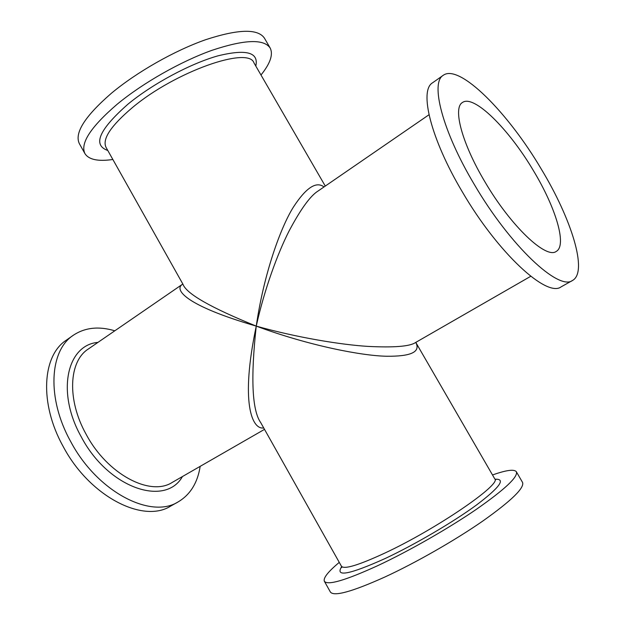 <?xml version="1.0" encoding="UTF-8"?>
<svg xmlns="http://www.w3.org/2000/svg" width="625" height="625" viewBox="0 0 625 625"><rect width="100%" height="100%" fill="white"/><g stroke="black" fill="none" stroke-linecap="round" stroke-linejoin="round"><path stroke-width="0.94" d="M84.953 153.641L79.367 143.672C74.219 133.117 84.828 116.367 111.203 93.43C136.758 72.07 174.539 50.602 205.805 39.656C238.336 29.047 257.875 28.539 264.414 38.125L270.156 48.008C263.805 38.734 244.398 39.508 211.945 50.328C180.75 61.453 142.938 82.945 117.266 104.156C90.758 126.922 79.984 143.414 84.953 153.641C88.836 159.68 98.133 161.633 112.859 159.492M260.984 75.008C270.312 63.422 273.375 54.422 270.156 48.008M178.25 501.836L170.719 506.062C143.211 523.742 89.484 496.484 63.086 446.328C39.078 403.211 42.297 355.617 66.258 340.219L73.328 335.25C49.5 350.547 46.508 398.195 70.656 441.5C97.219 491.875 150.93 519.422 178.25 501.836C190.297 494.633 197.609 482.797 200.18 466.344M114.805 330.805C98.859 326.016 85.031 327.5 73.328 335.25M263.719 427.945C252.133 429.891 240.047 402.992 256.25 326.117C185.922 305.719 173.594 289.625 182.523 284.266M416.016 342.875C420.492 352.039 410.742 356.492 386.766 356.242C362.859 355.906 309.82 346.016 256.25 326.117C250.57 378.258 252.07 410.438 260.75 422.664L341.43 566.227C344.109 569.617 358.555 565.242 384.766 553.109C436.641 528.969 502.312 483.828 494.719 478.789L416.023 342.836M339.266 562.383C328.055 571.75 323.086 578.047 324.359 581.258C327.578 585.656 345.453 580.422 377.969 565.555C408.93 551.047 448.258 528.578 476.297 509.383C504.953 489.336 518.305 476.789 516.352 471.742C514.234 469.016 506.281 470.094 492.508 474.969M516.352 471.742L522.531 482.383C524.703 487.805 511.508 500.656 482.953 520.938C455 540.352 415.633 562.844 384.531 577.172C351.859 591.836 333.805 596.773 330.367 591.992L324.359 581.258M533.523 170.82C555.68 207.477 567.289 245.445 556.234 251.422C546.125 259.336 510.859 226.203 484.961 181.891C461.922 143.391 452.641 107.875 462.437 102.508C473.867 94.062 509.133 129.375 533.523 170.82M474.227 184.336C510.25 246.07 558.867 291.219 572.547 280.445C588.156 271.977 571.5 218.992 541.273 169.055C508.109 112.75 459.492 63.477 443.305 75.258C430.086 82.57 442.312 130.906 474.227 184.336M572.547 280.445L561.133 286.852C546.953 297.875 498.078 253.305 462.352 191.906C430.672 138.766 418.984 90.383 432.602 82.781L443.305 75.258M429 114.75L318.281 190.883C310.516 195.578 300.789 208.938 289.102 230.953C277.688 253.281 264.352 289.492 256.25 326.117C297.117 337.625 341.344 344.758 367.836 346.391C394.023 347.719 409.922 346.438 415.523 342.539L530.75 276.289M325.281 186.078L253.961 62.875C248.617 45.984 175.203 71.609 132.484 107.516C110.938 125.758 102.109 139.008 105.992 147.273L182.961 284.234C186.352 293.703 210.781 307.664 256.25 326.117C263.961 273.039 280.82 227.141 293.375 207.133C306.031 187.688 316.25 180.961 324.016 186.945M107.797 150.484C92.305 145.086 99.086 129.602 128.125 104.031C152.906 83.656 190.602 63.492 218.016 55.828C246.305 48.898 258.898 52.305 255.805 66.055M182.453 476.539C165.305 507.234 108.156 488.203 81.273 436.875C56.023 392.102 67.047 344.875 97.953 342.391M264.516 429.359L172.25 482.406C150.289 496.742 107.344 474.422 86.117 434.258C66.742 399.656 68.891 361.266 88.258 349.055L182.539 284.227M495.039 479.227C506.086 478.633 499.953 487.195 476.641 504.898C453.398 521.969 415.102 544.453 385.312 558.445C349.375 574.633 334.82 577.391 341.641 566.719M494.719 478.789L495.742 479.742M341.727 567.594L341.43 566.227M416.023 343.047L416.211 342.141M182.656 283.703L182.461 284.367"/></g></svg>
